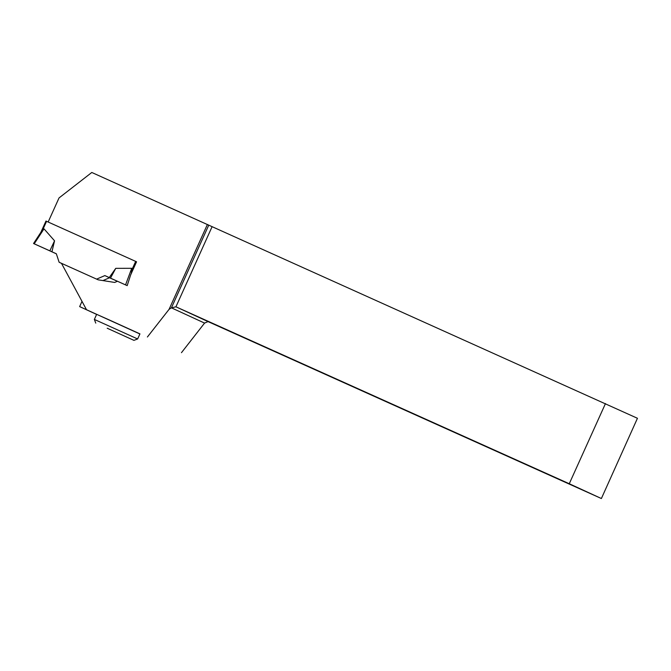 <?xml version="1.0" encoding="UTF-8"?>
<svg xmlns="http://www.w3.org/2000/svg" width="671" height="671" viewBox="0 0 671 671"><rect width="100%" height="100%" fill="white"/><g stroke="black" fill="none" stroke-linecap="round" stroke-linejoin="round"><path stroke-width="1.01" d="M102.948 280.587L109.541 277.752L117.383 281.283M605.468 403.565L569.268 483.741L601.384 498.528L637.45 418.285L91.793 172.472L59.031 197.937L48.153 222.026L136.557 261.791L46.047 221.078M40.621 232.879L44.001 228.836L54.552 240.814L49.847 250.845L51.935 251.784L54.552 240.814M129.142 279.589L127.188 285.636L117.442 281.258L114.682 282.441L98.184 279.832L59.132 262.26L56.33 253.764L34.204 243.808L49.847 250.845M96.624 279.128L104.852 275.588L109.247 277.568L115.756 268.341L131.726 268.299L131.34 273.684M34.204 243.808L56.356 253.823L33.634 243.556L34.204 243.808L44.001 228.836M59.132 262.26L61.489 263.351M109.541 277.752L104.852 275.588M126.936 285.519L109.247 277.568M125.552 284.898L131.726 268.299M115.756 268.341L110.497 278.121M82.005 301.38L79.648 306.605L96.624 314.414M79.648 306.605L139.887 333.973M109.625 320.109L96.658 314.33L94.359 319.421L137.639 338.964L139.937 333.873L109.625 320.109M136.557 261.791L130.702 274.749L127.188 285.636M86.425 309.566L61.472 263.317M207.398 224.475L169.075 309.339L147.402 337.001M601.384 498.528L208.044 321.594L204.571 323.087L181.464 352.678M169.075 309.339L171.424 307.83L204.571 323.087M208.773 225.104L171.424 307.83L175.928 306.806L208.044 321.594M212.128 226.622L175.928 306.806L569.268 483.741M107.201 328.22L133.94 340.356L107.201 328.22M46.576 221.313L42.692 229.901M135.676 261.388L131.793 269.985M45.963 221.036L40.847 232.367M33.55 243.514L41.342 231.612M133.94 340.356L137.639 338.964M95.76 323.12L94.359 319.421"/></g></svg>
